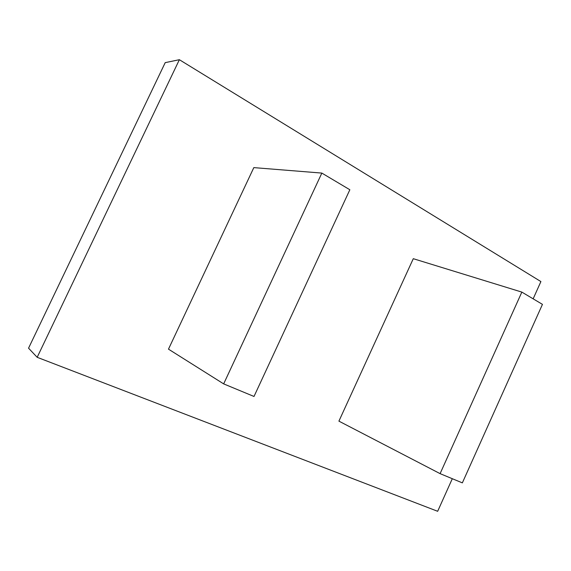 <?xml version="1.0" encoding="UTF-8"?>
<svg xmlns="http://www.w3.org/2000/svg" width="571" height="571" viewBox="0 0 571 571"><rect width="100%" height="100%" fill="white"/><g stroke="black" fill="none" stroke-linecap="round" stroke-linejoin="round"><path stroke-width="0.86" d="M338.917 421.141L440.098 473.644L521.844 292.102L413.283 258.692L338.917 421.141M440.098 473.644L462.353 482.873L542.45 304.364L521.844 292.102M321.844 173.084L223.661 383.883L254.009 396.467L349.852 189.75L321.844 173.084L253.824 167.617L168.481 349.152L223.661 383.883M179.373 59.705L165.212 62.639L28.55 348.182L37.172 357.303L179.373 59.705L540.901 281.574L533.15 298.826M37.172 357.303L437.664 511.295L452.303 478.712"/></g></svg>
